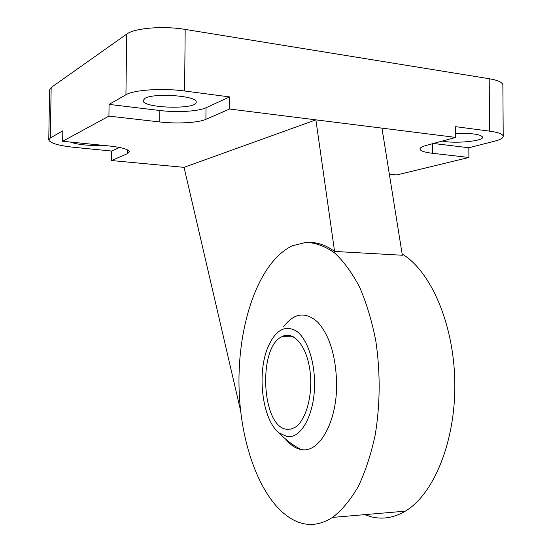 <?xml version="1.0" encoding="UTF-8"?>
<svg xmlns="http://www.w3.org/2000/svg" width="552" height="552" viewBox="0 0 552 552"><rect width="100%" height="100%" fill="white"/><g stroke="black" fill="none" stroke-linecap="round" stroke-linejoin="round"><path stroke-width="0.83" d="M283.583 326.763C294.071 312.887 305.428 311.321 317.648 322.057C329.585 335.326 335.913 355.936 336.637 383.881C336.996 422.39 318.98 453.627 301.15 449.521L301.061 449.5C295.61 448.5 290.587 445.147 286.005 439.454M286.909 436.487C300.93 439.42 314.792 414.269 314.55 383.681C314.633 360.18 306.746 338.183 296.272 330.972C284.728 324.624 275.193 330.241 267.665 347.822C256.645 374.463 262.579 420.686 279.319 433.023L286.909 436.487M286.936 429.29L290.869 429.118L294.74 427.531C306.229 420.955 313.495 393.624 309.775 369.295C306.208 344.89 293.036 330.42 281.886 336.679C257.653 347.477 261.593 427.455 286.936 429.29M159.735 121.951L108.93 116.113L109.082 104.397L159.852 110.517L159.735 121.951C176.812 123.986 198.299 122.806 205.91 119.342L205.999 107.764L229.625 96.924L229.542 109.013L205.91 119.342M159.852 110.517C176.916 112.649 198.403 111.407 205.999 107.764M127.402 149.854L127.353 153.663L129.313 151.738C128.519 149.309 121.771 147.384 109.068 145.956L62.652 141.284L62.818 130.824L50.349 137.945L51.157 87.499L49.57 89.955L48.769 139.746M119.508 147.467L111.718 151.041L74.479 147.377C58.636 145.666 50.066 143.182 48.769 139.932L50.349 137.945M70.29 142.05C77.873 144.741 88.486 145.811 102.127 145.259M381.963 128.14L315.889 119.853L334.581 251.429L402.339 255.245L381.963 128.14L455.738 137.407L426.006 145.5C421.845 146.66 419.844 147.888 420.003 149.171C420.562 150.986 424.709 152.352 432.43 153.284L432.402 143.761M455.738 137.407L455.69 126.684L489.534 131.135C498.111 132.335 502.672 133.991 503.217 136.116C503.369 137.965 500.436 139.677 494.413 141.236L468.841 147.75L433.423 143.479M442.283 141.064C454.848 143.893 484.069 141.084 482.6 137.062C480.261 134.184 471.304 133.018 455.717 133.556M468.841 147.75L468.896 157.472L432.43 153.284M389.339 174.17L396.867 174.922L468.896 157.472M502.872 85.436L502.865 84.863C502.32 82.241 497.766 80.199 489.21 78.729L185.175 29.415C163.199 25.654 134.488 28.055 126.684 34.12L51.157 87.499M109.082 104.397L125.939 94.765C133.756 89.859 162.55 87.934 184.609 90.997L229.625 96.924M108.93 116.113L62.652 141.284M127.353 153.663L111.601 160.549L184.051 167.346L315.889 119.853L229.542 109.013M111.601 160.549L111.718 151.041M240.603 410.688L184.051 167.346M334.581 251.429C326.756 245.688 318.849 242.701 310.866 242.466M300.902 523.02C265.374 512.215 240.493 450.598 239.05 387.435C237.436 324.203 258.695 261.827 292.25 245.812L306.077 242.369C315.613 242.742 325.08 246.226 334.464 252.83C343.613 261.262 351.969 272.653 359.531 287.005C366.424 302.896 371.841 320.795 375.774 340.715C380.445 372.283 380.273 403.588 375.263 434.638C371.096 454.117 365.445 471.394 358.31 486.464C350.513 499.898 341.929 510.207 332.566 517.403C322.016 524.165 311.466 526.042 300.902 523.02M364.693 514.643L371.441 516.858C382.764 519.66 394.045 517.762 405.285 511.159C433.92 494.344 455.8 440.903 454.807 382.281C453.923 323.644 430.657 271.067 402.139 253.982M144.921 98.366L143.051 100.636C142.782 108.406 197.982 109.772 196.174 101.996C197.243 95.8 153.932 92.626 144.921 98.366M126.684 34.12L125.939 94.765M184.609 90.997L185.175 29.415M489.21 78.729L489.534 131.135M279.319 433.023C285.55 439.758 292.795 445.257 301.061 449.5M503.217 136.116L502.865 84.863M405.285 511.159L332.566 517.403M293.457 336.796L281.886 336.679"/></g></svg>
